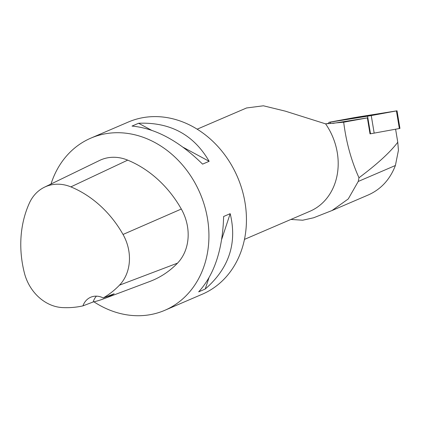 <?xml version="1.0" encoding="UTF-8"?>
<svg xmlns="http://www.w3.org/2000/svg" width="421" height="421" viewBox="0 0 421 421"><rect width="100%" height="100%" fill="white"/><g stroke="black" fill="none" stroke-linecap="round" stroke-linejoin="round"><path stroke-width="0.63" d="M397.024 110.807L354.619 117.57L328.848 122.332L371.254 115.57L397.024 110.807L399.95 128.416L370.022 133.873L367.365 117.885L343.694 122.19C346.162 142.119 351.256 160.643 358.976 177.767C377.258 164.101 390.188 152.26 397.766 142.24L398.434 150.281L395.398 165.5C390.035 179.404 381.089 189.182 368.559 194.839L332.016 210.532L313.661 217.762L302.704 220.215L290.906 219.446M372.227 114.996L353.403 118.154L372.227 114.996M325.612 123.858L329.012 123.316M395.398 165.5L358.234 181.462A78.864 66.139 -113.2 0 0 358.976 177.767M358.234 181.462L348.246 198.959L332.016 210.532M244.475 239.386L309.956 211.263A59.966 50.288 -113.2 0 0 325.596 123.858L343.694 122.19M246.706 107.955L263.388 105.792L285.28 111.139L325.596 123.858M367.365 117.885L332.701 123.406M395.603 129.226L397.766 142.24M51.015 184.019A93.694 78.58 66.8 0 1 90.852 138.13L128.363 122.022A93.694 78.58 66.8 0 1 243.664 195.765A93.694 78.58 66.8 0 1 202.306 294.205L164.795 310.314A93.694 78.58 66.8 0 1 93.915 301.81M90.852 138.13A93.694 78.58 66.8 0 1 200.028 193.213A93.694 78.58 66.8 0 1 164.795 310.314M209.142 161.311L202.58 164.132C179.062 140.993 155.544 128.305 132.026 126.079L138.588 123.258C170.189 122.016 193.707 134.699 209.142 161.311L183.24 147.345M205.232 289.032L198.665 291.853C214.363 274.624 222.683 249.506 223.63 216.494L230.192 213.673C237.328 243.217 229.008 268.335 205.232 289.032L208.879 278.023M96.42 296.152A18.74 15.714 -113.2 0 0 93.146 301.983L82.932 305.878A102.114 85.642 66.8 0 1 62.297 307.572A42.147 35.348 66.8 0 1 24.402 273.013A102.114 85.642 66.8 0 1 29.412 203.027A42.147 35.348 66.8 0 1 44.463 187.198A42.147 35.348 66.8 0 1 70.86 186.882A102.114 85.642 66.8 0 1 123.032 234.46A42.147 35.348 66.8 0 1 119.475 285.17A102.114 85.642 66.8 0 1 103.213 297.947L114.159 293.769A102.635 86.079 -113.2 0 1 103.092 299.036L149.787 281.486A104.94 88.01 66.8 0 0 177.52 263.141A44.973 37.716 66.8 0 0 181.314 209.037A104.94 88.01 66.8 0 0 127.7 160.138A44.973 37.716 66.8 0 0 99.53 160.475L44.463 187.198M93.146 301.983A102.635 86.079 -113.2 0 0 103.092 299.036M82.932 305.878A18.74 15.714 66.8 0 1 90.72 297.231A18.74 15.714 66.8 0 1 103.213 297.947M138.588 123.258L151.36 130.147M230.192 213.673L221.73 239.223M358.303 116.949L330.459 122.101L367.57 116.191L396.419 110.934L358.303 116.949M330.443 122.106L330.685 123.558M370.506 133.799L367.575 116.191M399.355 128.537L396.429 110.928M371.254 115.57L374.18 133.173M343.241 122.253L345.636 121.89M70.86 186.882L127.7 160.138M123.032 234.46L181.314 209.037M119.475 285.17L177.52 263.141M329.069 123.669L328.848 122.332M246.69 107.913L197.149 129.189"/></g></svg>
